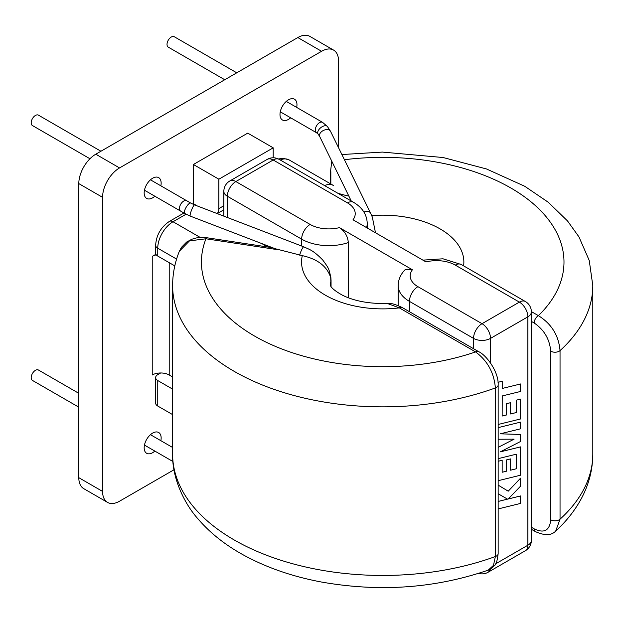 <?xml version="1.0" encoding="UTF-8"?>
<svg xmlns="http://www.w3.org/2000/svg" width="624" height="624" viewBox="0 0 624 624"><rect width="100%" height="100%" fill="white"/><g stroke="black" fill="none" stroke-linecap="round" stroke-linejoin="round"><path stroke-width="0.94" d="M154.853 196.225A12.004 6.934 -60 0 1 145.868 197.824A12.004 6.934 -60 0 1 144.167 192.925A12.004 6.934 -60 0 1 148.863 181.451A12.004 6.934 -60 0 1 157.747 177.239A12.004 6.934 -60 0 1 161.148 183.121A12.004 6.934 -60 0 1 160.859 185.827M290.675 117.803A12.004 6.934 -60 0 1 281.689 119.41A12.004 6.934 -60 0 1 279.989 114.512A12.004 6.934 -60 0 1 284.684 103.03A12.004 6.934 -60 0 1 293.576 98.826A12.004 6.934 -60 0 1 296.969 104.707A12.004 6.934 -60 0 1 296.681 107.406M154.853 451.082A12.004 6.934 -60 0 1 145.868 452.689A12.004 6.934 -60 0 1 144.167 447.782A12.004 6.934 -60 0 1 148.863 436.309A12.004 6.934 -60 0 1 157.747 432.104A12.004 6.934 -60 0 1 161.148 437.986A12.004 6.934 -60 0 1 160.859 440.684M172.614 376.966L169.213 375.001A12.004 6.934 0 0 0 152.233 375.001L152.233 256.394L155.922 254.264M197.254 205.928L193.401 203.705L193.401 164.502L247.736 133.13L273.203 147.833L218.868 179.205L218.868 208.611L223.844 205.741M338.567 147.755L338.567 61.09A24.008 13.861 120 0 0 333.59 50.092A24.008 13.861 120 0 0 321.586 51.285L119.551 167.926A24.008 13.861 120 0 0 102.57 197.332L102.57 491.408A24.008 13.861 120 0 0 107.546 502.398A24.008 13.861 120 0 0 119.551 501.205L173.987 469.778M321.586 51.285L297.82 37.557L95.784 154.206L119.551 167.926M102.57 197.332L78.803 183.612L78.803 477.68L102.57 491.408M297.82 37.557A24.008 13.861 -60 0 1 309.824 36.371L333.59 50.092M107.546 502.398L83.772 488.67A24.008 13.861 -60 0 1 78.803 477.68M78.803 183.612A24.008 13.861 -60 0 1 95.784 154.206M193.401 164.502L218.868 179.205M273.203 157.786L273.203 147.833M217.121 213.564A12.004 6.934 -120 0 0 218.868 208.611M152.233 256.394A12.004 6.934 180 0 1 156.304 254.849M78.803 407.176L32.44 380.414A6.006 3.463 -60 0 1 31.2 377.66A6.006 3.463 -60 0 1 33.821 371.623A6.006 3.463 -60 0 1 38.446 370.016L78.803 393.315M299.668 255.154A6.006 0.983 111 0 1 301.829 249.436A6.006 0.983 111 0 1 303.755 246.831C309.418 249.553 312.733 249.834 322.702 259.958C329.176 268.921 328.715 268.109 330.876 277.602L330.712 277.594C327.046 266.331 317.577 259.015 302.312 255.645L275.122 248.695L190.273 216.115L184.727 213.47A6.006 1.864 120 0 1 185.094 209.399A6.006 1.864 120 0 1 188.713 203.939A6.006 1.864 120 0 1 190.733 203.073L194.579 204.906A6.006 0.983 111 0 0 193.385 206.162A6.006 0.983 111 0 0 190.359 213.759A6.006 0.983 111 0 0 190.273 216.115M100.932 151.234L38.446 115.151A6.006 3.463 120 0 0 33.821 116.758A6.006 3.463 120 0 0 31.2 122.803A6.006 3.463 120 0 0 32.44 125.549L89.957 158.753M330.338 285.262C330.494 284.739 329.402 287.968 342.365 295.152C354.323 301.119 369.338 303.904 387.418 303.498L399.329 307.889A6.006 3.463 -60 0 1 402.324 307.593L478.577 351.616C486.174 354.892 498.841 371.717 498.155 385.008L498.155 553.613A6.006 3.463 180 0 1 495.37 556.538L493.483 565.36L488.225 570.133C435.365 588.315 379.829 592.293 321.633 582.059C291.837 576.482 265.27 567.177 241.933 554.151C224.172 544.19 209.422 532.311 197.675 518.521C184.454 503.708 172.029 478.148 172.614 454.155A210.093 121.298 180 0 0 234.148 539.924A210.093 121.298 180 0 0 495.37 556.538L495.37 387.933A6.006 3.463 0 0 0 498.155 385.008M330.712 277.594L330.985 286.471M302.312 255.645A81.159 46.855 0 0 0 399.329 307.889L475.574 351.913C487.492 360.758 494.091 372.762 495.37 387.933A210.093 121.298 0 0 1 234.148 371.327A210.093 121.298 0 0 1 172.614 285.558L172.614 454.155M172.614 285.558C172.645 273.78 174.899 262.33 179.361 251.222L189.478 240.887L205.959 238.781L278.125 249.74M179.361 251.215L181.459 247.307L186.685 242.011L191.911 239.218L196.49 237.908L201.529 237.393L206.856 237.752A6.006 1.248 -81.4 0 0 205.959 238.781A181.28 104.66 180 0 0 276.136 346.694A181.28 104.66 180 0 0 475.574 351.913A6.006 3.463 -60 0 1 478.577 351.616M224.749 79.747L168.269 47.135A6.006 3.463 -60 0 1 167.021 44.382A6.006 3.463 -60 0 1 169.642 38.345A6.006 3.463 -60 0 1 174.268 36.738L236.761 72.813M375.484 232.768L372.325 217.074L370.547 213.104L330.502 131.266L327.421 126.508L322.546 122.343L286.283 101.408M531.383 311.602L538.395 315.65C551.483 323.809 558.698 335.462 560.04 350.602L560.04 519.199L555.703 531.047C551.46 535.626 544.69 535.805 535.392 531.593L531.383 529.285M531.383 527.249L534.152 528.848C544.136 533.621 549.658 530.603 550.727 519.792L550.727 351.195C549.635 339.128 544.112 329.729 534.152 322.998L531.383 321.407M344.425 159.728A181.28 104.66 0 0 1 529.948 200.975A181.28 104.66 0 0 1 538.395 315.65A6.006 3.463 120 0 0 534.152 322.998M534.152 528.848A6.006 3.463 120 0 0 535.392 531.593M498.155 424.468L520.588 418.961L520.588 399.103L516.243 400.179L516.243 412.558L510.596 413.954L510.588 402.675L506.384 403.72L506.384 414.999L502.156 416.021L502.219 395.951L520.588 391.451L520.588 383.963L502.219 388.463L502.219 381.272L498.022 382.294M520.572 422.12L498.155 427.627L520.572 422.12L520.588 428.805L500.222 433.813L520.588 434.468L500.237 433.805M498.155 480.698L520.588 475.199L520.588 446.885L500.347 451.846L520.588 441.472L520.572 434.46M516.243 454.217L516.243 468.78L510.596 470.184L510.596 458.905L506.376 459.943L506.376 471.229L502.156 472.251L502.156 460.278L498.155 461.269M514.067 439.163L498.155 447.361L514.082 439.163L498.155 439.241M507.523 499.13L498.155 501.439M498.155 508.927L520.588 503.42L520.588 495.947L508.225 498.997L520.588 486.127L520.588 478.132L508.217 491.182L498.155 485.121M520.588 495.947L508.232 498.982M172.614 414.609L157.747 406.029A7.199 4.157 180 0 1 155.641 403.088L155.641 377.598A7.199 4.157 0 0 0 157.747 380.539L157.747 406.029M172.614 389.126L157.747 380.539M267.68 246.979L261.76 243.563M347.49 202.886L273.203 159.994A12.004 6.934 120 0 1 279.201 159.393L353.496 202.285A12.004 6.934 120 0 0 347.49 202.886A26.411 15.249 0 0 1 353.005 219.788L425.997 261.924A26.411 15.249 0 0 1 455.278 265.106A12.004 6.934 -60 0 1 461.276 264.514L525.385 301.525A12.004 6.934 -60 0 0 519.379 302.117L455.278 265.106M473.538 348.707L473.538 338.387L409.438 301.376A38.415 22.183 180 0 1 398.182 285.698C398.252 279.724 400.553 274.404 405.093 269.732L412.409 269.771L339.425 227.627C344.752 231.161 347.716 236.145 348.325 242.572L348.325 297.765M155.641 377.598A7.199 4.157 0 0 1 157.747 374.657L160.672 372.973M174.798 265.894L157.747 256.051A7.199 4.157 180 0 1 155.641 253.11L155.641 245.271A7.199 4.157 0 0 0 157.747 248.212L157.747 256.051M520.588 383.963L502.219 388.471M502.219 381.272L498.022 382.301M520.588 399.103L516.243 400.179L516.251 412.558L510.596 413.962M510.596 402.683L506.384 403.72L506.392 415.007L502.156 416.029M498.155 458.656L516.251 454.21L516.251 468.788L510.596 470.192M510.596 458.905L506.376 459.943M506.392 459.95L506.392 471.229L502.156 472.251M502.156 460.278L498.155 461.276M520.588 446.885L500.315 451.862M520.588 478.132L508.225 491.182M498.155 493.763L507.53 499.138L498.155 501.446M169.213 262.665L169.213 375.001M150.462 179.821L186.724 200.756A6.006 3.463 120 0 0 183.721 201.061A6.006 3.463 120 0 0 179.478 208.408A6.006 3.463 120 0 0 180.718 211.154L184.727 213.47M330.369 285.347A52.346 30.217 180 0 1 330.985 280.917A6.006 3.463 180 0 0 331.055 280.387L331.055 286.572M363.932 212.082A6.006 3.838 -26.1 0 1 370.547 213.104M327.421 126.508A6.006 3.315 -39.3 0 0 323.567 126.079A6.006 3.315 -39.3 0 0 318.724 129.862A6.006 3.315 -39.3 0 0 318.131 134.113L319.714 136.547A6.006 3.838 -26.1 0 1 319.472 135.104A6.006 3.838 -26.1 0 1 325.884 129.659A6.006 3.838 -26.1 0 1 330.502 131.266M318.131 134.113L316.54 132.74A6.006 3.463 -60 0 1 315.299 129.995A6.006 3.463 -60 0 1 319.543 122.639A6.006 3.463 -60 0 1 322.546 122.343M371.701 215.608A81.159 46.855 180 0 1 463.593 265.855M341.89 154.541L382.395 152.084L443.141 157.529L486.509 168.971L524.753 186.28L548.239 202.238L567.489 220.896L578.939 236.863L589.243 260.489L592.8 285.558A210.093 121.298 180 0 1 560.04 350.602A6.006 3.463 180 0 1 550.727 351.195M550.727 519.792A6.006 3.463 0 0 0 560.04 519.199A210.093 121.298 0 0 0 592.8 454.155C592.706 469.934 588.775 484.949 581.006 499.216C574.634 510.83 566.202 521.438 555.711 531.04M330.642 183.885L330.642 170.765A6.006 3.463 0 0 0 330.837 171.647L330.837 183.994M495.682 563.8L527.873 545.22L527.873 316.828L490.519 338.387L490.519 362.942M412.409 269.771A26.411 15.249 0 0 0 417.924 286.673A12.004 6.934 -60 0 0 409.438 301.376L409.438 311.696M348.839 196.069A69.631 40.201 180 0 1 337.67 193.151M348.325 242.572A38.415 22.183 180 0 1 301.649 239.148L227.362 196.256L227.362 217.495M279.201 159.393A12.004 12.004 0 0 0 267.197 159.393A12.004 6.934 -120 0 1 273.203 159.994L235.849 181.553L310.144 224.445A12.004 6.934 -60 0 0 301.649 239.148L301.649 246.028M186.077 214.211L173.027 221.746L200.218 237.44M417.924 286.673L482.032 323.684L519.379 302.117A12.004 6.934 -120 0 1 527.873 316.828A12.004 6.934 0 0 0 531.383 311.922L531.383 540.314A12.004 6.934 0 0 1 527.873 545.22A12.004 6.934 -120 0 1 525.385 550.711L488.03 572.278A12.004 6.934 60 0 0 490.207 569.244M310.144 224.445A26.411 15.249 0 0 0 339.425 227.627M367.232 228.002L367.232 223.47A38.415 22.183 180 0 1 366.553 227.612M176.592 259.085L157.747 248.212A21.606 12.48 120 0 1 173.027 221.746A7.199 4.157 60 0 0 169.432 221.387L183.932 213.01M324.535 185.57A21.606 12.48 -60 0 1 333.395 185.476L289.099 159.9A21.606 12.48 120 0 0 280.238 159.994M482.032 323.684A12.004 6.934 60 0 1 490.519 338.387A12.004 6.934 0 0 1 473.538 338.387A12.004 6.934 -60 0 1 482.032 323.684M267.197 159.393L229.843 180.96A12.004 6.934 60 0 1 235.849 181.553A12.004 6.934 -60 0 0 227.362 196.256A12.004 6.934 180 0 1 223.844 191.357L223.844 216.146M217.246 213.611L223.844 209.797M144.456 445.084L172.918 461.51M180.718 211.154L144.456 190.219M303.755 246.831L194.579 204.906M330.876 277.602L331.055 280.387M206.856 237.752L272.602 247.728M387.426 303.498C390.304 302.835 395.273 304.2 402.324 307.593M498.155 553.613C497.258 560.804 496.103 564.704 494.692 565.313C491.338 568.682 489.193 570.289 488.241 570.125M186.724 200.756L190.733 203.073M150.462 434.686L172.614 447.478M351.25 200.99L319.714 136.547M592.8 285.558L592.8 454.155M330.642 170.765L331.757 161.156M316.54 132.74L280.277 111.805M398.182 285.698L398.182 305.549M155.641 245.271C156.328 235.053 160.922 227.089 169.432 221.387M278.398 158.972L283.163 158.262L289.099 159.9M229.843 180.96A12.004 12.004 0 0 0 223.844 191.357M367.232 223.47C366.943 214.633 362.365 207.574 353.496 202.285M478.592 573.386A12.004 12.004 0 0 0 488.03 572.278M525.385 550.711A12.004 12.004 0 0 0 531.383 540.314M531.383 311.922A12.004 12.004 0 0 0 525.385 301.525M461.276 264.514L442.962 258.796L422.885 260.13"/></g></svg>
